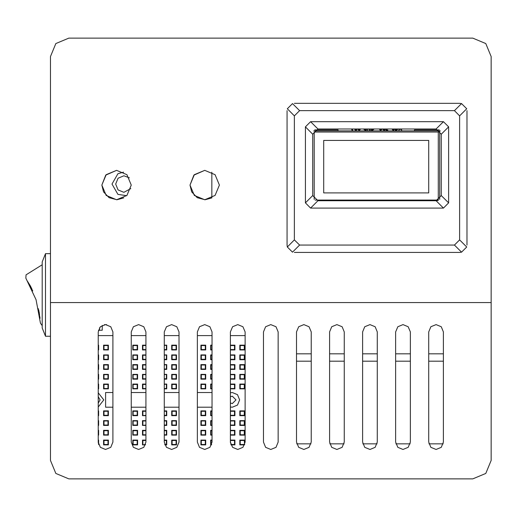 <?xml version="1.0" encoding="UTF-8"?>
<svg xmlns="http://www.w3.org/2000/svg" width="517" height="517" viewBox="0 0 517 517"><rect width="100%" height="100%" fill="white"/><g stroke="black" fill="none" stroke-linecap="round" stroke-linejoin="round"><path stroke-width="0.78" d="M362.617 353.841L377.307 353.841M395.667 353.841L410.356 353.841M428.722 353.841L443.412 353.841M296.512 353.841L311.202 353.841M329.568 353.841L344.257 353.841M439.734 199.465L439.734 130.859L313.748 130.859M438.3 200.338L436.645 200.693M365.92 129.819L365.254 129.987L364.02 129.024L365.254 129.987L365.92 129.819L365.92 129.024M370.353 129.024L370.12 130.381L368.944 129.024M367.994 129.024L367.716 130.381L367.438 129.024M369.804 129.677L369.797 129.024M374.23 129.024L372.363 130.381L371.368 130.174L371.368 129.024M386.477 129.024L386.477 129.935L387.782 129.935L387.776 130.381L386.102 130.381L385.915 129.024M384.15 129.987L383.045 129.024L384.15 129.987L385.165 129.651L384.073 130.439L382.47 129.024M381.889 129.024L380.622 130.439L379.659 129.651L380.628 129.987L381.249 129.024M401.476 129.024L401.683 130.381L401.056 129.373L399.46 129.373L398.865 130.381L399.079 129.024M398.187 129.024L396.313 130.381L395.324 130.174L395.324 129.024M394.555 129.024L393.288 130.439L392.325 129.651L393.295 129.987L393.909 129.024M353.001 129.024L352.226 130.381L351.431 129.024M355.922 129.987L354.824 129.024L355.922 129.987L356.937 129.651L355.851 130.439L354.248 129.024M359.186 129.987L358.081 129.024L359.186 129.987L360.194 129.651L359.108 130.439L357.506 129.024M439.269 129.903L414.434 129.903L414.434 130.859M440.271 130.859L439.734 130.859M314.75 129.903L338.047 129.903L338.047 130.859M360.194 129.651L359.108 130.439M356.937 129.651L355.851 130.439M351.961 129.024L352.245 129.845L352.523 129.024M352.555 130.278L352.226 130.381M392.325 129.651L393.295 129.987M394.594 129.308L393.288 130.439M395.886 129.024L395.886 129.935L397.618 129.024M379.659 129.651L380.628 129.987M381.927 129.308L380.622 130.439M385.165 129.651L384.073 130.439M371.93 129.024L371.93 129.935L373.668 129.024M369.939 130.381L369.442 129.993M366.482 129.024L366.482 129.961L365.261 130.439L363.438 129.024M315.163 200.085L438.3 200.085L438.3 132.055L314.174 132.055L314.174 199.362M323.726 140.404L323.726 192.925L428.755 192.925L428.755 140.404L323.726 140.404M123.569 172.135L117.947 173.731L111.976 184.065L117.947 194.405L126.723 195.665M130.82 188.595L123.912 192.33L118.07 189.913L115.653 184.065L118.07 178.223L123.912 175.806L129.386 177.88M50.466 302.568L50.466 460.479L55.842 473.462L68.826 478.845L472.79 478.845L485.773 473.462L491.15 460.479L485.773 473.462L472.79 478.845L68.826 478.845L55.842 473.462L50.466 460.479L50.466 302.568L491.15 302.568L491.15 56.521L485.773 43.538L472.79 38.155L68.826 38.155L55.842 43.538L50.466 56.521L55.842 43.538L68.826 38.155L472.79 38.155L485.773 43.538L491.15 56.521L491.15 302.568L50.466 302.568L50.466 56.521M245.103 335.617L230.414 335.617M212.048 335.617L197.358 335.617M178.998 335.617L164.309 335.617M145.949 335.617L131.26 335.617M112.893 335.617L98.204 335.617M239.843 410.905L239.843 415.674L244.619 415.674L244.619 410.905L239.843 410.905L240.211 411.273L240.211 415.313L244.25 415.313L244.25 411.273L240.211 411.273M230.414 349.944L234.886 349.944L234.886 345.169L230.414 345.169M230.414 359.677L234.886 359.677L234.886 354.901L230.414 354.901M239.843 359.677L244.619 359.677L244.619 354.901L239.843 354.901L239.843 359.677L240.211 359.309L244.25 359.309L244.25 355.269L240.211 355.269L240.211 359.309M230.414 415.674L234.886 415.674L234.886 410.905L230.414 410.905M212.048 410.905L210.645 410.905L210.645 415.674L212.048 415.674M200.913 410.905L200.913 415.674L205.688 415.674L205.688 410.905L200.913 410.905L201.281 411.273L201.281 415.313L205.32 415.313L205.32 411.273L201.281 411.273M230.414 388.868L234.886 388.868L234.886 384.092L230.414 384.092M239.843 388.868L244.619 388.868L244.619 384.092L239.843 384.092L239.843 388.868L240.211 388.5L244.25 388.5L244.25 384.461L240.211 384.461L240.211 388.5M239.843 379.135L244.619 379.135L244.619 374.366L239.843 374.366L239.843 379.135L240.211 378.767L244.25 378.767L244.25 374.728L240.211 374.728L240.211 378.767M230.414 379.135L234.886 379.135L234.886 374.366L230.414 374.366M230.414 369.403L234.886 369.403L234.886 364.634L230.414 364.634M239.843 369.403L244.619 369.403L244.619 364.634L239.843 364.634L239.843 369.403L240.211 369.041L244.25 369.041L244.25 364.996L240.211 364.996L240.211 369.041M98.204 415.674L98.637 415.674L98.637 410.905L98.204 410.905M103.6 410.905L103.6 415.674L108.37 415.674L108.37 410.905L103.6 410.905L103.962 411.273L103.962 415.313L108.008 415.313L108.008 411.273L103.962 411.273M239.843 420.638L239.843 425.407L244.619 425.407L244.619 420.638L239.843 420.638L240.211 421L240.211 425.045L244.25 425.045L244.25 421L240.211 421M239.843 430.364L239.843 435.14L244.619 435.14L244.619 430.364L239.843 430.364L240.211 430.732L240.211 434.771L244.25 434.771L244.25 430.732L240.211 430.732M244.619 444.743L244.619 440.096L239.843 440.096L239.843 444.872L244.567 444.872M132.791 410.905L132.791 415.674L137.567 415.674L137.567 410.905L132.791 410.905L133.16 411.273L133.16 415.313L137.199 415.313L137.199 411.273L133.16 411.273M145.949 410.905L142.524 410.905L142.524 415.674L145.949 415.674M164.309 415.674L166.765 415.674L166.765 410.905L164.309 410.905M171.722 410.905L171.722 415.674L176.497 415.674L176.497 410.905L171.722 410.905L172.09 411.273L172.09 415.313L176.129 415.313L176.129 411.273L172.09 411.273M171.722 388.868L176.497 388.868L176.497 384.092L171.722 384.092L171.722 388.868L172.09 388.5L176.129 388.5L176.129 384.461L172.09 384.461L172.09 388.5M171.722 379.135L176.497 379.135L176.497 374.366L171.722 374.366L171.722 379.135L172.09 378.767L176.129 378.767L176.129 374.728L172.09 374.728L172.09 378.767M171.722 369.403L176.497 369.403L176.497 364.634L171.722 364.634L171.722 369.403L172.09 369.041L176.129 369.041L176.129 364.996L172.09 364.996L172.09 369.041M171.722 359.677L176.497 359.677L176.497 354.901L171.722 354.901L171.722 359.677L172.09 359.309L176.129 359.309L176.129 355.269L172.09 355.269L172.09 359.309M171.722 349.944L176.497 349.944L176.497 345.169L171.722 345.169L171.722 349.944L172.09 349.576L176.129 349.576L176.129 345.537L172.09 345.537L172.09 349.576M164.309 349.944L166.765 349.944L166.765 345.169L164.309 345.169M164.309 359.677L166.765 359.677L166.765 354.901L164.309 354.901M164.309 369.403L166.765 369.403L166.765 364.634L164.309 364.634M164.309 379.135L166.765 379.135L166.765 374.366L164.309 374.366M200.913 388.868L205.688 388.868L205.688 384.092L200.913 384.092L200.913 388.868L201.281 388.5L205.32 388.5L205.32 384.461L201.281 384.461L201.281 388.5M200.913 379.135L205.688 379.135L205.688 374.366L200.913 374.366L200.913 379.135L201.281 378.767L205.32 378.767L205.32 374.728L201.281 374.728L201.281 378.767M200.913 369.403L205.688 369.403L205.688 364.634L200.913 364.634L200.913 369.403L201.281 369.041L205.32 369.041L205.32 364.996L201.281 364.996L201.281 369.041M200.913 359.677L205.688 359.677L205.688 354.901L200.913 354.901L200.913 359.677L201.281 359.309L205.32 359.309L205.32 355.269L201.281 355.269L201.281 359.309M200.913 349.944L205.688 349.944L205.688 345.169L200.913 345.169L200.913 349.944L201.281 349.576L205.32 349.576L205.32 345.537L201.281 345.537L201.281 349.576M212.048 345.169L210.645 345.169L210.645 349.944L212.048 349.944M212.048 354.901L210.645 354.901L210.645 359.677L212.048 359.677M212.048 364.634L210.645 364.634L210.645 369.403L212.048 369.403M212.048 374.366L210.645 374.366L210.645 379.135L212.048 379.135M212.048 384.092L210.645 384.092L210.645 388.868L212.048 388.868M132.791 420.638L132.791 425.407L137.567 425.407L137.567 420.638L132.791 420.638L133.16 421L133.16 425.045L137.199 425.045L137.199 421L133.16 421M132.791 430.364L132.791 435.14L137.567 435.14L137.567 430.364L132.791 430.364L133.16 430.732L133.16 434.771L137.199 434.771L137.199 430.732L133.16 430.732M132.791 440.096L132.791 444.872L137.567 444.872L137.567 440.096L132.791 440.096L133.16 440.465L133.16 444.504L137.199 444.504L137.199 440.465L133.16 440.465M145.949 420.638L142.524 420.638L142.524 425.407L145.949 425.407M145.949 430.364L142.524 430.364L142.524 435.14L145.949 435.14M145.949 440.096L142.524 440.096L142.524 444.872L145.413 444.872M98.204 425.407L98.637 425.407L98.637 420.638L98.204 420.638M98.204 435.14L98.637 435.14L98.637 430.364L98.204 430.364M98.637 444.607L98.637 440.096L98.204 440.096M239.843 349.944L244.619 349.944L244.619 345.169L239.843 345.169L239.843 349.944L240.211 349.576L244.25 349.576L244.25 345.537L240.211 345.537L240.211 349.576M103.6 420.638L103.6 425.407L108.37 425.407L108.37 420.638L103.6 420.638L103.962 421L103.962 425.045L108.008 425.045L108.008 421L103.962 421M103.6 430.364L103.6 435.14L108.37 435.14L108.37 430.364L103.6 430.364L103.962 430.732L103.962 434.771L108.008 434.771L108.008 430.732L103.962 430.732M103.6 440.096L103.6 444.872L108.37 444.872L108.37 440.096L103.6 440.096L103.962 440.465L103.962 444.504L108.008 444.504L108.008 440.465L103.962 440.465M212.048 420.638L210.645 420.638L210.645 425.407L212.048 425.407M212.048 430.364L210.645 430.364L210.645 435.14L212.048 435.14M212.048 440.096L210.645 440.096L210.645 444.872L211.511 444.872M200.913 420.638L200.913 425.407L205.688 425.407L205.688 420.638L200.913 420.638L201.281 421L201.281 425.045L205.32 425.045L205.32 421L201.281 421M200.913 430.364L200.913 435.14L205.688 435.14L205.688 430.364L200.913 430.364L201.281 430.732L201.281 434.771L205.32 434.771L205.32 430.732L201.281 430.732M200.913 440.096L200.913 444.872L205.688 444.872L205.688 440.096L200.913 440.096L201.281 440.465L201.281 444.504L205.32 444.504L205.32 440.465L201.281 440.465M230.414 425.407L234.886 425.407L234.886 420.638L230.414 420.638M230.414 435.14L234.886 435.14L234.886 430.364L230.414 430.364M230.95 444.872L234.886 444.872L234.886 440.096L230.414 440.096M171.722 420.638L171.722 425.407L176.497 425.407L176.497 420.638L171.722 420.638L172.09 421L172.09 425.045L176.129 425.045L176.129 421L172.09 421M171.722 430.364L171.722 435.14L176.497 435.14L176.497 430.364L171.722 430.364L172.09 430.732L172.09 434.771L176.129 434.771L176.129 430.732L172.09 430.732M171.722 440.096L171.722 444.872L176.497 444.872L176.497 440.096L171.722 440.096L172.09 440.465L172.09 444.504L176.129 444.504L176.129 440.465L172.09 440.465M164.309 425.407L166.765 425.407L166.765 420.638L164.309 420.638M164.309 435.14L166.765 435.14L166.765 430.364L164.309 430.364M164.845 444.872L166.765 444.872L166.765 440.096L164.309 440.096M98.204 349.944L98.637 349.944L98.637 345.169L98.204 345.169M98.204 359.677L98.637 359.677L98.637 354.901L98.204 354.901M98.204 369.403L98.637 369.403L98.637 364.634L98.204 364.634M98.204 379.135L98.637 379.135L98.637 374.366L98.204 374.366M103.6 349.944L108.37 349.944L108.37 345.169L103.6 345.169L103.6 349.944L103.962 349.576L108.008 349.576L108.008 345.537L103.962 345.537L103.962 349.576M103.6 359.677L108.37 359.677L108.37 354.901L103.6 354.901L103.6 359.677L103.962 359.309L108.008 359.309L108.008 355.269L103.962 355.269L103.962 359.309M103.6 369.403L108.37 369.403L108.37 364.634L103.6 364.634L103.6 369.403L103.962 369.041L108.008 369.041L108.008 364.996L103.962 364.996L103.962 369.041M103.6 379.135L108.37 379.135L108.37 374.366L103.6 374.366L103.6 379.135L103.962 378.767L108.008 378.767L108.008 374.728L103.962 374.728L103.962 378.767M103.6 388.868L108.37 388.868L108.37 384.092L103.6 384.092L103.6 388.868L103.962 388.5L108.008 388.5L108.008 384.461L103.962 384.461L103.962 388.5M98.204 388.868L98.637 388.868L98.637 384.092L98.204 384.092M164.309 388.868L166.765 388.868L166.765 384.092L164.309 384.092M145.949 345.169L142.524 345.169L142.524 349.944L145.949 349.944M145.949 354.901L142.524 354.901L142.524 359.677L145.949 359.677M132.791 349.944L137.567 349.944L137.567 345.169L132.791 345.169L132.791 349.944L133.16 349.576L137.199 349.576L137.199 345.537L133.16 345.537L133.16 349.576M132.791 359.677L137.567 359.677L137.567 354.901L132.791 354.901L132.791 359.677L133.16 359.309L137.199 359.309L137.199 355.269L133.16 355.269L133.16 359.309M132.791 369.403L137.567 369.403L137.567 364.634L132.791 364.634L132.791 369.403L133.16 369.041L137.199 369.041L137.199 364.996L133.16 364.996L133.16 369.041M132.791 379.135L137.567 379.135L137.567 374.366L132.791 374.366L132.791 379.135L133.16 378.767L137.199 378.767L137.199 374.728L133.16 374.728L133.16 378.767M132.791 388.868L137.567 388.868L137.567 384.092L132.791 384.092L132.791 388.868L133.16 388.5L137.199 388.5L137.199 384.461L133.16 384.461L133.16 388.5M145.949 384.092L142.524 384.092L142.524 388.868L145.949 388.868M145.949 374.366L142.524 374.366L142.524 379.135L145.949 379.135M145.949 364.634L142.524 364.634L142.524 369.403L145.949 369.403M230.414 406.982L232.314 407.228L237.51 405.082L239.662 399.887L237.51 394.691L232.314 392.539L230.414 392.791M98.204 407.015L103.781 399.887L98.204 392.758M212.048 392.539L197.358 392.539M178.998 392.539L164.309 392.539M145.949 392.539L131.26 392.539M112.893 392.539L105.617 392.539L105.617 407.228L112.893 407.228M131.26 407.228L145.949 407.228M164.309 407.228L178.998 407.228M197.358 407.228L212.048 407.228M98.204 403.105L100.111 399.887L98.204 396.668M230.414 403.027L232.314 403.557L235.985 399.887L232.314 396.216L230.414 396.746M244.619 345.169L244.25 345.537M244.619 349.944L244.25 349.576M239.843 345.169L240.211 345.537M234.886 415.674L234.518 415.313L234.518 411.273L230.479 411.273L230.479 415.313L234.518 415.313M234.886 410.905L234.518 411.273M234.886 425.407L234.518 425.045L234.518 421L230.479 421L230.479 425.045L234.518 425.045M234.886 420.638L234.518 421M234.886 435.14L234.518 434.771L234.518 430.732L230.479 430.732L230.479 434.771L234.518 434.771M234.886 430.364L234.518 430.732M234.886 444.872L234.518 444.504L234.518 440.465L230.479 440.465L230.479 443.108M234.886 440.096L234.518 440.465M244.58 444.833L244.25 440.465L240.211 440.465L240.211 444.504L244.25 444.504M239.843 444.872L240.211 444.504M244.619 440.096L244.25 440.465M239.843 440.096L240.211 440.465M244.619 435.14L244.25 434.771M239.843 435.14L240.211 434.771M244.619 430.364L244.25 430.732M244.619 425.407L244.25 425.045M239.843 425.407L240.211 425.045M244.619 420.638L244.25 421M244.619 415.674L244.25 415.313M239.843 415.674L240.211 415.313M244.619 410.905L244.25 411.273M234.886 374.366L234.518 374.728L230.479 374.728L230.479 378.767L234.518 378.767L234.518 374.728M234.886 379.135L234.518 378.767M234.886 364.634L234.518 364.996L230.479 364.996L230.479 369.041L234.518 369.041L234.518 364.996M234.886 369.403L234.518 369.041M234.886 354.901L234.518 355.269L230.479 355.269L230.479 359.309L234.518 359.309L234.518 355.269M234.886 359.677L234.518 359.309M234.886 345.169L234.518 345.537L230.479 345.537L230.479 349.576L234.518 349.576L234.518 345.537M234.886 349.944L234.518 349.576M244.619 354.901L244.25 355.269M244.619 359.677L244.25 359.309M239.843 354.901L240.211 355.269M244.619 364.634L244.25 364.996M244.619 369.403L244.25 369.041M239.843 364.634L240.211 364.996M244.619 374.366L244.25 374.728M244.619 379.135L244.25 378.767M239.843 374.366L240.211 374.728M244.619 384.092L244.25 384.461M244.619 388.868L244.25 388.5M239.843 384.092L240.211 384.461M234.886 384.092L234.518 384.461L230.479 384.461L230.479 388.5L234.518 388.5L234.518 384.461M234.886 388.868L234.518 388.5M210.645 345.169L211.014 345.537L211.014 349.576L212.048 349.576M210.645 349.944L211.014 349.576M210.645 354.901L211.014 355.269L211.014 359.309L212.048 359.309M210.645 359.677L211.014 359.309M210.645 364.634L211.014 364.996L211.014 369.041L212.048 369.041M210.645 369.403L211.014 369.041M210.645 374.366L211.014 374.728L211.014 378.767L212.048 378.767M210.645 379.135L211.014 378.767M210.645 384.092L211.014 384.461L211.014 388.5L212.048 388.5M210.645 388.868L211.014 388.5M210.645 415.674L212.048 415.313M210.645 410.905L211.014 411.273L211.014 415.313M210.645 425.407L212.048 425.045M210.645 420.638L211.014 421L211.014 425.045M210.645 435.14L212.048 434.771M210.645 430.364L211.014 430.732L211.014 434.771M210.645 444.872L211.653 444.504M210.645 440.096L211.014 440.465L211.014 444.504M205.688 444.872L205.32 444.504M200.913 444.872L201.281 444.504M205.688 440.096L205.32 440.465M205.688 435.14L205.32 434.771M200.913 435.14L201.281 434.771M205.688 430.364L205.32 430.732M205.688 425.407L205.32 425.045M200.913 425.407L201.281 425.045M205.688 420.638L205.32 421M98.637 345.169L98.204 345.537M98.637 349.944L98.275 349.576L98.275 345.537M98.637 354.901L98.204 355.269M98.637 359.677L98.275 359.309L98.275 355.269M98.637 364.634L98.204 364.996M98.637 369.403L98.275 369.041L98.275 364.996M98.637 374.366L98.204 374.728M98.637 379.135L98.275 378.767L98.275 374.728M98.637 384.092L98.204 384.461M98.637 388.868L98.275 388.5L98.275 384.461M108.37 384.092L108.008 384.461M108.37 388.868L108.008 388.5M103.6 384.092L103.962 384.461M108.37 374.366L108.008 374.728M108.37 379.135L108.008 378.767M103.6 374.366L103.962 374.728M108.37 364.634L108.008 364.996M108.37 369.403L108.008 369.041M103.6 364.634L103.962 364.996M108.37 354.901L108.008 355.269M108.37 359.677L108.008 359.309M103.6 354.901L103.962 355.269M108.37 345.169L108.008 345.537M108.37 349.944L108.008 349.576M103.6 345.169L103.962 345.537M137.567 345.169L137.199 345.537M137.567 349.944L137.199 349.576M132.791 345.169L133.16 345.537M137.567 354.901L137.199 355.269M137.567 359.677L137.199 359.309M132.791 354.901L133.16 355.269M137.567 364.634L137.199 364.996M137.567 369.403L137.199 369.041M132.791 364.634L133.16 364.996M137.567 374.366L137.199 374.728M137.567 379.135L137.199 378.767M132.791 374.366L133.16 374.728M137.567 384.092L137.199 384.461M137.567 388.868L137.199 388.5M132.791 384.092L133.16 384.461M142.524 384.092L142.892 384.461L142.892 388.5L145.949 388.5M142.524 388.868L142.892 388.5M142.524 374.366L142.892 374.728L142.892 378.767L145.949 378.767M142.524 379.135L142.892 378.767M142.524 364.634L142.892 364.996L142.892 369.041L145.949 369.041M142.524 369.403L142.892 369.041M142.524 345.169L142.892 345.537L142.892 349.576L145.949 349.576M142.524 349.944L142.892 349.576M142.524 354.901L142.892 355.269L142.892 359.309L145.949 359.309M142.524 359.677L142.892 359.309M166.765 345.169L164.309 345.537M166.765 349.944L166.396 349.576L166.396 345.537M166.765 354.901L164.309 355.269M166.765 359.677L166.396 359.309L166.396 355.269M166.765 364.634L164.309 364.996M166.765 369.403L166.396 369.041L166.396 364.996M166.765 374.366L164.309 374.728M166.765 379.135L166.396 378.767L166.396 374.728M166.765 384.092L164.309 384.461M166.765 388.868L166.396 388.5L166.396 384.461M176.497 384.092L176.129 384.461M176.497 388.868L176.129 388.5M171.722 384.092L172.09 384.461M176.497 374.366L176.129 374.728M176.497 379.135L176.129 378.767M171.722 374.366L172.09 374.728M176.497 364.634L176.129 364.996M176.497 369.403L176.129 369.041M171.722 364.634L172.09 364.996M176.497 354.901L176.129 355.269M176.497 359.677L176.129 359.309M171.722 354.901L172.09 355.269M176.497 345.169L176.129 345.537M176.497 349.944L176.129 349.576M171.722 345.169L172.09 345.537M205.688 345.169L205.32 345.537M205.688 349.944L205.32 349.576M200.913 345.169L201.281 345.537M205.688 354.901L205.32 355.269M205.688 359.677L205.32 359.309M200.913 354.901L201.281 355.269M205.688 364.634L205.32 364.996M205.688 369.403L205.32 369.041M200.913 364.634L201.281 364.996M205.688 374.366L205.32 374.728M205.688 379.135L205.32 378.767M200.913 374.366L201.281 374.728M205.688 384.092L205.32 384.461M205.688 388.868L205.32 388.5M200.913 384.092L201.281 384.461M205.688 415.674L205.32 415.313M200.913 415.674L201.281 415.313M205.688 410.905L205.32 411.273M176.497 415.674L176.129 415.313M171.722 415.674L172.09 415.313M176.497 410.905L176.129 411.273M176.497 425.407L176.129 425.045M171.722 425.407L172.09 425.045M176.497 420.638L176.129 421M176.497 435.14L176.129 434.771M171.722 435.14L172.09 434.771M176.497 430.364L176.129 430.732M176.497 444.872L176.129 444.504M171.722 444.872L172.09 444.504M176.497 440.096L176.129 440.465M166.765 444.872L166.396 444.504L166.396 440.465L164.309 440.465M166.765 440.096L166.396 440.465M166.765 435.14L166.396 434.771L166.396 430.732L164.309 430.732M166.765 430.364L166.396 430.732M166.765 425.407L166.396 425.045L166.396 421L164.309 421M166.765 420.638L166.396 421M166.765 415.674L166.396 415.313L166.396 411.273L164.309 411.273M166.765 410.905L166.396 411.273M142.524 444.872L145.548 444.504M142.524 440.096L142.892 440.465L142.892 444.504M142.524 435.14L142.892 434.771L145.949 434.771M142.524 430.364L142.892 430.732L142.892 434.771M142.524 425.407L145.949 425.045M142.524 420.638L142.892 421L142.892 425.045M142.524 415.674L145.949 415.313M142.524 410.905L142.892 411.273L142.892 415.313M137.567 444.872L137.199 444.504M132.791 444.872L133.16 444.504M137.567 440.096L137.199 440.465M137.567 435.14L137.199 434.771M132.791 435.14L133.16 434.771M137.567 430.364L137.199 430.732M137.567 425.407L137.199 425.045M132.791 425.407L133.16 425.045M137.567 420.638L137.199 421M137.567 415.674L137.199 415.313M132.791 415.674L133.16 415.313M137.567 410.905L137.199 411.273M108.37 415.674L108.008 415.313M103.6 415.674L103.962 415.313M108.37 410.905L108.008 411.273M108.37 444.872L108.008 444.504M103.6 444.872L103.962 444.504M108.37 440.096L108.008 440.465M108.37 435.14L108.008 434.771M103.6 435.14L103.962 434.771M108.37 430.364L108.008 430.732M108.37 425.407L108.008 425.045M103.6 425.407L103.962 425.045M108.37 420.638L108.008 421M98.637 425.407L98.275 425.045L98.204 421M98.637 420.638L98.275 421M98.637 415.674L98.275 415.313L98.204 411.273M98.637 410.905L98.275 411.273M98.637 440.096L98.204 440.465M98.637 435.14L98.275 434.771L98.204 430.732M98.637 430.364L98.275 430.732M131.26 185.054L126.956 195.439L116.571 199.743L106.179 195.439L101.881 185.054L106.179 174.668L116.571 170.364L126.956 174.668L131.26 185.054M219.395 185.054L215.091 195.439L204.706 199.743L194.321 195.439L190.017 185.054L194.321 174.668L204.706 170.364L215.091 174.668L219.395 185.054M204.706 170.364L193.862 175.147L190.017 185.054L191.684 191.852L197.255 197.714L205.1 199.736L211.892 197.862M116.571 170.364L105.72 175.147L101.881 185.054L103.549 191.852L109.119 197.714L116.965 199.736L123.75 197.862M312.746 134.213L317.936 129.024L436.083 129.024L441.279 134.213L441.279 195.523L436.083 200.719L317.936 200.719L312.746 195.523L312.746 134.213L305.398 126.872L305.398 202.864L310.594 208.06L443.431 208.06L448.62 202.864L448.62 126.872L443.431 121.676L310.594 121.676L305.398 126.872M466.987 110.664L466.987 245.09M454.443 110.664L461.539 103.568L459.639 103.316L461.539 103.568L466.735 108.757L459.639 115.853L459.639 239.894L454.443 245.09L299.576 245.09L294.38 239.894L294.38 115.853L299.576 110.664L454.443 110.664L459.639 115.853M454.443 245.09L461.539 252.186L459.639 252.432L461.539 252.186L466.735 246.99L459.639 239.894M294.38 252.432L459.639 252.432M294.38 239.894L287.29 246.99L287.038 245.09L287.29 246.99L292.48 252.186L299.576 245.09M287.038 110.664L287.038 245.09M294.38 103.316L459.639 103.316M294.38 115.853L287.29 108.757L292.48 103.568L299.576 110.664M491.15 460.479L491.15 302.568M112.893 331.946L112.893 442.119L110.741 447.315L105.552 449.46L100.356 447.315L98.204 442.119L98.204 331.946L100.356 326.757L105.552 324.605L110.741 326.757L112.893 331.946L110.741 326.757L105.552 324.605L100.356 326.757L98.204 331.946M145.949 331.946L145.949 442.119L143.797 447.315L138.601 449.46L133.412 447.315L131.26 442.119L131.26 331.946L133.412 326.757L138.601 324.605L143.797 326.757L145.949 331.946L143.797 326.757L138.601 324.605L133.412 326.757L131.26 331.946M178.998 331.946L178.998 442.119L176.846 447.315L171.657 449.46L166.461 447.315L164.309 442.119L164.309 331.946L166.461 326.757L171.657 324.605L176.846 326.757L178.998 331.946L176.846 326.757L171.657 324.605L166.461 326.757L164.309 331.946M212.048 331.946L212.048 442.119L209.896 447.315L204.706 449.46L199.51 447.315L197.358 442.119L197.358 331.946L199.51 326.757L204.706 324.605L209.896 326.757L212.048 331.946L209.896 326.757L204.706 324.605L199.51 326.757L197.358 331.946M245.103 331.946L245.103 442.119L242.951 447.315L237.755 449.46L232.566 447.315L230.414 442.119L230.414 331.946L232.566 326.757L237.755 324.605L242.951 326.757L245.103 331.946L242.951 326.757L237.755 324.605L232.566 326.757L230.414 331.946M278.152 331.946L278.152 442.119L276 447.315L270.805 449.46L265.615 447.315L263.463 442.119L263.463 331.946L265.615 326.757L270.805 324.605L276 326.757L278.152 331.946L276 326.757L270.805 324.605L265.615 326.757L263.463 331.946M311.202 331.946L311.202 442.119L309.05 447.315L303.86 449.46L298.664 447.315L296.512 442.119L296.512 331.946L298.664 326.757L303.86 324.605L309.05 326.757L311.202 331.946L309.05 326.757L303.86 324.605L298.664 326.757L296.512 331.946M344.257 331.946L344.257 442.119L342.105 447.315L336.91 449.46L331.72 447.315L329.568 442.119L329.568 331.946L331.72 326.757L336.91 324.605L342.105 326.757L344.257 331.946L342.105 326.757L336.91 324.605L331.72 326.757L329.568 331.946M377.307 331.946L377.307 442.119L375.155 447.315L369.959 449.46L364.769 447.315L362.617 442.119L362.617 331.946L364.769 326.757L369.959 324.605L375.155 326.757L377.307 331.946L375.155 326.757L369.959 324.605L364.769 326.757L362.617 331.946M410.356 331.946L410.356 442.119L408.204 447.315L403.014 449.46L397.819 447.315L395.667 442.119L395.667 331.946L397.819 326.757L403.014 324.605L408.204 326.757L410.356 331.946L408.204 326.757L403.014 324.605L397.819 326.757L395.667 331.946M443.412 331.946L443.412 442.119L441.259 447.315L436.064 449.46L430.868 447.315L428.722 442.119L428.722 331.946L430.868 326.757L436.064 324.605L441.259 326.757L443.412 331.946L441.259 326.757L436.064 324.605L430.868 326.757L428.722 331.946M428.722 442.119L430.868 447.315L436.064 449.46L441.259 447.315L443.412 442.119M395.667 442.119L397.819 447.315L403.014 449.46L408.204 447.315L410.356 442.119M362.617 442.119L364.769 447.315L369.959 449.46L375.155 447.315L377.307 442.119M329.568 442.119L331.72 447.315L336.91 449.46L342.105 447.315L344.257 442.119M296.512 442.119L298.664 447.315L303.86 449.46L309.05 447.315L311.202 442.119M263.463 442.119L265.615 447.315L270.805 449.46L276 447.315L278.152 442.119M230.414 442.119L232.566 447.315L237.755 449.46L242.951 447.315L245.103 442.119M197.358 442.119L199.51 447.315L204.706 449.46L209.896 447.315L212.048 442.119M164.309 442.119L166.461 447.315L171.657 449.46L176.846 447.315L178.998 442.119M131.26 442.119L133.412 447.315L138.601 449.46L143.797 447.315L145.949 442.119M98.204 442.119L100.356 447.315L105.552 449.46L110.741 447.315L112.893 442.119M106.709 324.695L104.395 324.695M50.466 336.263L45.509 336.263L42.2 327.998L42.2 261.899L45.509 253.634L45.509 336.263M50.466 253.634L45.509 253.634M102.243 325.387L102.243 330.201L99.49 330.201L99.49 327.797M99.49 330.201L98.417 330.201M40.423 323.183L42.2 325.62L40.423 323.183L36.087 299.698L25.85 278.114L26.057 274.844L42.2 264.743L26.057 274.844L25.85 278.114M40.035 318.291L38.187 308.552M39.544 314.42L39.492 314.071M39.486 314.032L39.415 313.573M39.266 312.688L39.079 311.602M38.891 310.594L38.807 310.168M32.758 290.955L27.343 281.041L30.341 285.875M30.354 285.901L31.97 289.203M38.891 312.145L38.956 312.494M38.995 312.733L39.085 313.276M39.37 315.131L39.55 316.475M38.859 311.951L38.794 311.602M38.762 311.396L38.691 311.027M38.924 312.333L38.982 312.662M39.234 312.494L39.098 311.725M38.833 310.31L38.769 309.987M211.867 172.226L211.867 197.875M211.828 172.206L211.828 197.901M362.818 443.812L377.106 443.812M395.867 443.812L410.162 443.812M428.916 443.812L443.211 443.812M362.617 361.183L377.307 361.183M395.667 361.183L410.356 361.183M428.722 361.183L443.412 361.183M296.713 443.812L311.008 443.812M329.762 443.812L344.057 443.812M296.512 361.183L311.202 361.183M329.568 361.183L344.257 361.183M145.949 364.996L142.892 364.996M145.949 374.728L142.892 374.728M145.949 384.461L142.892 384.461M145.949 355.269L142.892 355.269M145.949 345.537L142.892 345.537M164.309 388.5L166.396 388.5M164.71 444.504L166.396 444.504M164.309 434.771L166.396 434.771M164.309 425.045L166.396 425.045M230.808 444.504L234.518 444.504M212.048 440.465L211.014 440.465M212.048 430.732L211.014 430.732M212.048 421L211.014 421M98.275 443.108L98.275 440.465M145.949 440.465L142.892 440.465M145.949 430.732L142.892 430.732M145.949 421L142.892 421M212.048 384.461L211.014 384.461M212.048 374.728L211.014 374.728M212.048 364.996L211.014 364.996M212.048 355.269L211.014 355.269M212.048 345.537L211.014 345.537M164.309 378.767L166.396 378.767M164.309 369.041L166.396 369.041M164.309 359.309L166.396 359.309M164.309 349.576L166.396 349.576M164.309 415.313L166.396 415.313M145.949 411.273L142.892 411.273M212.048 411.273L211.014 411.273M317.936 129.024L310.594 121.676M312.746 195.523L305.398 202.864M310.594 208.06L317.936 200.719M436.083 200.719L443.431 208.06M448.62 202.864L441.279 195.523M441.279 134.213L448.62 126.872M443.431 121.676L436.083 129.024"/></g></svg>
